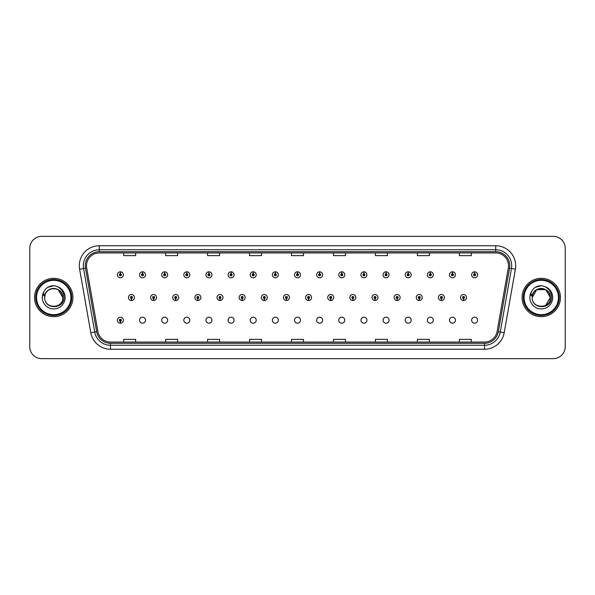 <?xml version="1.0" encoding="UTF-8"?>
<svg xmlns="http://www.w3.org/2000/svg" width="595" height="595" viewBox="0 0 595 595"><rect width="100%" height="100%" fill="white"/><g stroke="black" fill="none" stroke-linecap="round" stroke-linejoin="round"><path stroke-width="0.89" d="M139.528 320.199A2.997 2.997 0 0 0 142.525 323.197A2.997 2.997 0 0 0 145.522 320.199A2.997 2.997 0 0 0 142.525 317.202A2.997 2.997 0 0 0 139.528 320.199M161.669 320.199A2.997 2.997 0 0 0 164.666 323.197A2.997 2.997 0 0 0 167.664 320.199A2.997 2.997 0 0 0 164.666 317.202A2.997 2.997 0 0 0 161.669 320.199M183.803 320.199A2.997 2.997 0 0 0 186.8 323.197A2.997 2.997 0 0 0 189.798 320.199A2.997 2.997 0 0 0 186.8 317.202A2.997 2.997 0 0 0 183.803 320.199M205.944 320.199A2.997 2.997 0 0 0 208.942 323.197A2.997 2.997 0 0 0 211.939 320.199A2.997 2.997 0 0 0 208.942 317.202A2.997 2.997 0 0 0 205.944 320.199M228.086 320.199A2.997 2.997 0 0 0 231.083 323.197A2.997 2.997 0 0 0 234.08 320.199A2.997 2.997 0 0 0 231.083 317.202A2.997 2.997 0 0 0 228.086 320.199M250.227 320.199A2.997 2.997 0 0 0 253.225 323.197A2.997 2.997 0 0 0 256.222 320.199A2.997 2.997 0 0 0 253.225 317.202A2.997 2.997 0 0 0 250.227 320.199M272.361 320.199A2.997 2.997 0 0 0 275.359 323.197A2.997 2.997 0 0 0 278.356 320.199A2.997 2.997 0 0 0 275.359 317.202A2.997 2.997 0 0 0 272.361 320.199M294.503 320.199A2.997 2.997 0 0 0 297.5 323.197A2.997 2.997 0 0 0 300.497 320.199A2.997 2.997 0 0 0 297.5 317.202A2.997 2.997 0 0 0 294.503 320.199M316.644 320.199A2.997 2.997 0 0 0 319.641 323.197A2.997 2.997 0 0 0 322.639 320.199A2.997 2.997 0 0 0 319.641 317.202A2.997 2.997 0 0 0 316.644 320.199M338.778 320.199A2.997 2.997 0 0 0 341.775 323.197A2.997 2.997 0 0 0 344.773 320.199A2.997 2.997 0 0 0 341.775 317.202A2.997 2.997 0 0 0 338.778 320.199M360.92 320.199A2.997 2.997 0 0 0 363.917 323.197A2.997 2.997 0 0 0 366.914 320.199A2.997 2.997 0 0 0 363.917 317.202A2.997 2.997 0 0 0 360.92 320.199M383.061 320.199A2.997 2.997 0 0 0 386.058 323.197A2.997 2.997 0 0 0 389.056 320.199A2.997 2.997 0 0 0 386.058 317.202A2.997 2.997 0 0 0 383.061 320.199M405.202 320.199A2.997 2.997 0 0 0 408.2 323.197A2.997 2.997 0 0 0 411.197 320.199A2.997 2.997 0 0 0 408.2 317.202A2.997 2.997 0 0 0 405.202 320.199M427.336 320.199A2.997 2.997 0 0 0 430.334 323.197A2.997 2.997 0 0 0 433.331 320.199A2.997 2.997 0 0 0 430.334 317.202A2.997 2.997 0 0 0 427.336 320.199M449.478 320.199A2.997 2.997 0 0 0 452.475 323.197A2.997 2.997 0 0 0 455.473 320.199A2.997 2.997 0 0 0 452.475 317.202A2.997 2.997 0 0 0 449.478 320.199M471.619 320.199A2.997 2.997 0 0 0 474.617 323.197A2.997 2.997 0 0 0 477.614 320.199A2.997 2.997 0 0 0 474.617 317.202A2.997 2.997 0 0 0 471.619 320.199M120.339 321.196L120.257 323.197A2.997 2.997 0 0 0 120.517 323.197L120.428 321.196A0.997 0.997 0 0 0 121.387 320.199A0.997 0.997 0 0 0 120.383 319.203A0.997 0.997 0 0 0 119.387 320.199A0.997 0.997 0 0 0 120.339 321.196L120.369 320.601A0.402 0.402 0 0 1 119.989 320.199A0.402 0.402 0 0 1 120.383 319.798A0.402 0.402 0 0 1 120.785 320.199A0.402 0.402 0 0 1 120.406 320.601L120.428 321.196M153.547 298.497L153.465 300.497A2.997 2.997 0 0 0 153.726 300.497L153.636 298.497A0.997 0.997 0 0 0 154.596 297.5A0.997 0.997 0 0 0 153.592 296.503A0.997 0.997 0 0 0 152.595 297.5A0.997 0.997 0 0 0 153.547 298.497L153.577 297.902A0.402 0.402 0 0 1 153.198 297.5A0.402 0.402 0 0 1 153.592 297.098A0.402 0.402 0 0 1 153.993 297.5A0.402 0.402 0 0 1 153.614 297.902L153.636 298.497M175.689 298.497L175.599 300.497A2.997 2.997 0 0 0 175.867 300.497L175.778 298.497A0.997 0.997 0 0 0 176.73 297.5A0.997 0.997 0 0 0 175.733 296.503A0.997 0.997 0 0 0 174.737 297.5A0.997 0.997 0 0 0 175.689 298.497L175.718 297.902A0.402 0.402 0 0 1 175.332 297.5A0.402 0.402 0 0 1 175.733 297.098A0.402 0.402 0 0 1 176.135 297.5A0.402 0.402 0 0 1 175.748 297.902L175.778 298.497M197.83 298.497L197.741 300.497A2.997 2.997 0 0 0 198.001 300.497L197.919 298.497A0.997 0.997 0 0 0 198.871 297.5A0.997 0.997 0 0 0 197.875 296.503A0.997 0.997 0 0 0 196.871 297.5A0.997 0.997 0 0 0 197.83 298.497L197.852 297.902A0.402 0.402 0 0 1 197.473 297.5A0.402 0.402 0 0 1 197.875 297.098A0.402 0.402 0 0 1 198.276 297.5A0.402 0.402 0 0 1 197.89 297.902L197.919 298.497M219.971 298.497L219.882 300.497A2.997 2.997 0 0 0 220.143 300.497L220.053 298.497A0.997 0.997 0 0 0 221.013 297.5A0.997 0.997 0 0 0 220.009 296.503A0.997 0.997 0 0 0 219.012 297.5A0.997 0.997 0 0 0 219.971 298.497L219.994 297.902A0.402 0.402 0 0 1 219.614 297.5A0.402 0.402 0 0 1 220.009 297.098A0.402 0.402 0 0 1 220.41 297.5A0.402 0.402 0 0 1 220.031 297.902L220.053 298.497M242.106 298.497L242.024 300.497A2.997 2.997 0 0 0 242.284 300.497L242.195 298.497A0.997 0.997 0 0 0 243.154 297.5A0.997 0.997 0 0 0 242.15 296.503A0.997 0.997 0 0 0 241.154 297.5A0.997 0.997 0 0 0 242.106 298.497L242.135 297.902A0.402 0.402 0 0 1 241.749 297.5A0.402 0.402 0 0 1 242.15 297.098A0.402 0.402 0 0 1 242.552 297.5A0.402 0.402 0 0 1 242.172 297.902L242.195 298.497M264.247 298.497L264.158 300.497A2.997 2.997 0 0 0 264.425 300.497L264.336 298.497A0.997 0.997 0 0 0 265.288 297.5A0.997 0.997 0 0 0 264.292 296.503A0.997 0.997 0 0 0 263.295 297.5A0.997 0.997 0 0 0 264.247 298.497L264.277 297.902A0.402 0.402 0 0 1 263.89 297.5A0.402 0.402 0 0 1 264.292 297.098A0.402 0.402 0 0 1 264.693 297.5A0.402 0.402 0 0 1 264.306 297.902L264.336 298.497M286.388 298.497L286.299 300.497A2.997 2.997 0 0 0 286.559 300.497L286.478 298.497A0.997 0.997 0 0 0 287.43 297.5A0.997 0.997 0 0 0 286.433 296.503A0.997 0.997 0 0 0 285.429 297.5A0.997 0.997 0 0 0 286.388 298.497L286.411 297.902A0.402 0.402 0 0 1 286.031 297.5A0.402 0.402 0 0 1 286.433 297.098A0.402 0.402 0 0 1 286.827 297.5A0.402 0.402 0 0 1 286.448 297.902L286.478 298.497M308.522 298.497L308.441 300.497A2.997 2.997 0 0 0 308.701 300.497L308.612 298.497A0.997 0.997 0 0 0 309.571 297.5A0.997 0.997 0 0 0 308.567 296.503A0.997 0.997 0 0 0 307.57 297.5A0.997 0.997 0 0 0 308.522 298.497L308.552 297.902A0.402 0.402 0 0 1 308.173 297.5A0.402 0.402 0 0 1 308.567 297.098A0.402 0.402 0 0 1 308.969 297.5A0.402 0.402 0 0 1 308.589 297.902L308.612 298.497M330.664 298.497L330.575 300.497A2.997 2.997 0 0 0 330.842 300.497L330.753 298.497A0.997 0.997 0 0 0 331.705 297.5A0.997 0.997 0 0 0 330.708 296.503A0.997 0.997 0 0 0 329.712 297.5A0.997 0.997 0 0 0 330.664 298.497L330.694 297.902A0.402 0.402 0 0 1 330.307 297.5A0.402 0.402 0 0 1 330.708 297.098A0.402 0.402 0 0 1 331.11 297.5A0.402 0.402 0 0 1 330.723 297.902L330.753 298.497M352.805 298.497L352.716 300.497A2.997 2.997 0 0 0 352.976 300.497L352.895 298.497A0.997 0.997 0 0 0 353.846 297.5A0.997 0.997 0 0 0 352.85 296.503A0.997 0.997 0 0 0 351.846 297.5A0.997 0.997 0 0 0 352.805 298.497L352.828 297.902A0.402 0.402 0 0 1 352.448 297.5A0.402 0.402 0 0 1 352.85 297.098A0.402 0.402 0 0 1 353.252 297.5A0.402 0.402 0 0 1 352.865 297.902L352.895 298.497M374.947 298.497L374.857 300.497A2.997 2.997 0 0 0 375.118 300.497L375.029 298.497A0.997 0.997 0 0 0 375.988 297.5A0.997 0.997 0 0 0 374.991 296.503A0.997 0.997 0 0 0 373.987 297.5A0.997 0.997 0 0 0 374.947 298.497L374.969 297.902A0.402 0.402 0 0 1 374.59 297.5A0.402 0.402 0 0 1 374.991 297.098A0.402 0.402 0 0 1 375.386 297.5A0.402 0.402 0 0 1 375.006 297.902L375.029 298.497M397.081 298.497L396.999 300.497A2.997 2.997 0 0 0 397.259 300.497L397.17 298.497A0.997 0.997 0 0 0 398.129 297.5A0.997 0.997 0 0 0 397.125 296.503A0.997 0.997 0 0 0 396.129 297.5A0.997 0.997 0 0 0 397.081 298.497L397.11 297.902A0.402 0.402 0 0 1 396.724 297.5A0.402 0.402 0 0 1 397.125 297.098A0.402 0.402 0 0 1 397.527 297.5A0.402 0.402 0 0 1 397.148 297.902L397.17 298.497M419.222 298.497L419.133 300.497A2.997 2.997 0 0 0 419.401 300.497L419.311 298.497A0.997 0.997 0 0 0 420.263 297.5A0.997 0.997 0 0 0 419.267 296.503A0.997 0.997 0 0 0 418.27 297.5A0.997 0.997 0 0 0 419.222 298.497L419.252 297.902A0.402 0.402 0 0 1 418.865 297.5A0.402 0.402 0 0 1 419.267 297.098A0.402 0.402 0 0 1 419.668 297.5A0.402 0.402 0 0 1 419.282 297.902L419.311 298.497M441.364 298.497L441.274 300.497A2.997 2.997 0 0 0 441.535 300.497L441.453 298.497A0.997 0.997 0 0 0 442.405 297.5A0.997 0.997 0 0 0 441.408 296.503A0.997 0.997 0 0 0 440.404 297.5A0.997 0.997 0 0 0 441.364 298.497L441.386 297.902A0.402 0.402 0 0 1 441.007 297.5A0.402 0.402 0 0 1 441.408 297.098A0.402 0.402 0 0 1 441.802 297.5A0.402 0.402 0 0 1 441.423 297.902L441.453 298.497M463.505 298.497L463.416 300.497A2.997 2.997 0 0 0 463.676 300.497L463.587 298.497A0.997 0.997 0 0 0 464.546 297.5A0.997 0.997 0 0 0 463.542 296.503A0.997 0.997 0 0 0 462.546 297.5A0.997 0.997 0 0 0 463.505 298.497L463.527 297.902A0.402 0.402 0 0 1 463.148 297.5A0.402 0.402 0 0 1 463.542 297.098A0.402 0.402 0 0 1 463.944 297.5A0.402 0.402 0 0 1 463.565 297.902L463.587 298.497M131.413 298.497L131.324 300.497A2.997 2.997 0 0 0 131.584 300.497L131.495 298.497A0.997 0.997 0 0 0 132.454 297.5A0.997 0.997 0 0 0 131.458 296.503A0.997 0.997 0 0 0 130.454 297.5A0.997 0.997 0 0 0 131.413 298.497L131.435 297.902A0.402 0.402 0 0 1 131.056 297.5A0.402 0.402 0 0 1 131.458 297.098A0.402 0.402 0 0 1 131.852 297.5A0.402 0.402 0 0 1 131.473 297.902L131.495 298.497M142.569 273.804L142.659 271.803A2.997 2.997 0 0 0 142.391 271.803L142.48 273.804A0.997 0.997 0 0 0 141.528 274.801A0.997 0.997 0 0 0 142.525 275.797A0.997 0.997 0 0 0 143.521 274.801A0.997 0.997 0 0 0 142.569 273.804L142.54 274.399A0.402 0.402 0 0 1 142.926 274.801A0.402 0.402 0 0 1 142.525 275.202A0.402 0.402 0 0 1 142.123 274.801A0.402 0.402 0 0 1 142.51 274.399L142.48 273.804M164.711 273.804L164.793 271.803A2.997 2.997 0 0 0 164.532 271.803L164.622 273.804A0.997 0.997 0 0 0 163.662 274.801A0.997 0.997 0 0 0 164.666 275.797A0.997 0.997 0 0 0 165.663 274.801A0.997 0.997 0 0 0 164.711 273.804L164.681 274.399A0.402 0.402 0 0 1 165.06 274.801A0.402 0.402 0 0 1 164.666 275.202A0.402 0.402 0 0 1 164.265 274.801A0.402 0.402 0 0 1 164.644 274.399L164.622 273.804M186.845 273.804L186.934 271.803A2.997 2.997 0 0 0 186.674 271.803L186.763 273.804A0.997 0.997 0 0 0 185.804 274.801A0.997 0.997 0 0 0 186.8 275.797A0.997 0.997 0 0 0 187.804 274.801A0.997 0.997 0 0 0 186.845 273.804L186.823 274.399A0.402 0.402 0 0 1 187.202 274.801A0.402 0.402 0 0 1 186.8 275.202A0.402 0.402 0 0 1 186.406 274.801A0.402 0.402 0 0 1 186.785 274.399L186.763 273.804M208.986 273.804L209.076 271.803A2.997 2.997 0 0 0 208.815 271.803L208.897 273.804A0.997 0.997 0 0 0 207.945 274.801A0.997 0.997 0 0 0 208.942 275.797A0.997 0.997 0 0 0 209.938 274.801A0.997 0.997 0 0 0 208.986 273.804L208.957 274.399A0.402 0.402 0 0 1 209.343 274.801A0.402 0.402 0 0 1 208.942 275.202A0.402 0.402 0 0 1 208.54 274.801A0.402 0.402 0 0 1 208.927 274.399L208.897 273.804M231.128 273.804L231.21 271.803A2.997 2.997 0 0 0 230.949 271.803L231.038 273.804A0.997 0.997 0 0 0 230.087 274.801A0.997 0.997 0 0 0 231.083 275.797A0.997 0.997 0 0 0 232.08 274.801A0.997 0.997 0 0 0 231.128 273.804L231.098 274.399A0.402 0.402 0 0 1 231.485 274.801A0.402 0.402 0 0 1 231.083 275.202A0.402 0.402 0 0 1 230.682 274.801A0.402 0.402 0 0 1 231.068 274.399L231.038 273.804M253.262 273.804L253.351 271.803A2.997 2.997 0 0 0 253.091 271.803L253.18 273.804A0.997 0.997 0 0 0 252.221 274.801A0.997 0.997 0 0 0 253.225 275.797A0.997 0.997 0 0 0 254.221 274.801A0.997 0.997 0 0 0 253.262 273.804L253.239 274.399A0.402 0.402 0 0 1 253.619 274.801A0.402 0.402 0 0 1 253.225 275.202A0.402 0.402 0 0 1 252.823 274.801A0.402 0.402 0 0 1 253.202 274.399L253.18 273.804M275.403 273.804L275.492 271.803A2.997 2.997 0 0 0 275.232 271.803L275.314 273.804A0.997 0.997 0 0 0 274.362 274.801A0.997 0.997 0 0 0 275.359 275.797A0.997 0.997 0 0 0 276.363 274.801A0.997 0.997 0 0 0 275.403 273.804L275.381 274.399A0.402 0.402 0 0 1 275.76 274.801A0.402 0.402 0 0 1 275.359 275.202A0.402 0.402 0 0 1 274.964 274.801A0.402 0.402 0 0 1 275.344 274.399L275.314 273.804M297.545 273.804L297.634 271.803A2.997 2.997 0 0 0 297.366 271.803L297.455 273.804A0.997 0.997 0 0 0 296.503 274.801A0.997 0.997 0 0 0 297.5 275.797A0.997 0.997 0 0 0 298.497 274.801A0.997 0.997 0 0 0 297.545 273.804L297.515 274.399A0.402 0.402 0 0 1 297.902 274.801A0.402 0.402 0 0 1 297.5 275.202A0.402 0.402 0 0 1 297.098 274.801A0.402 0.402 0 0 1 297.485 274.399L297.455 273.804M319.686 273.804L319.768 271.803A2.997 2.997 0 0 0 319.508 271.803L319.597 273.804A0.997 0.997 0 0 0 318.637 274.801A0.997 0.997 0 0 0 319.641 275.797A0.997 0.997 0 0 0 320.638 274.801A0.997 0.997 0 0 0 319.686 273.804L319.656 274.399A0.402 0.402 0 0 1 320.036 274.801A0.402 0.402 0 0 1 319.641 275.202A0.402 0.402 0 0 1 319.24 274.801A0.402 0.402 0 0 1 319.619 274.399L319.597 273.804M341.82 273.804L341.909 271.803A2.997 2.997 0 0 0 341.649 271.803L341.738 273.804A0.997 0.997 0 0 0 340.779 274.801A0.997 0.997 0 0 0 341.775 275.797A0.997 0.997 0 0 0 342.779 274.801A0.997 0.997 0 0 0 341.82 273.804L341.798 274.399A0.402 0.402 0 0 1 342.177 274.801A0.402 0.402 0 0 1 341.775 275.202A0.402 0.402 0 0 1 341.381 274.801A0.402 0.402 0 0 1 341.761 274.399L341.738 273.804M363.962 273.804L364.051 271.803A2.997 2.997 0 0 0 363.79 271.803L363.872 273.804A0.997 0.997 0 0 0 362.92 274.801A0.997 0.997 0 0 0 363.917 275.797A0.997 0.997 0 0 0 364.913 274.801A0.997 0.997 0 0 0 363.962 273.804L363.932 274.399A0.402 0.402 0 0 1 364.318 274.801A0.402 0.402 0 0 1 363.917 275.202A0.402 0.402 0 0 1 363.515 274.801A0.402 0.402 0 0 1 363.902 274.399L363.872 273.804M386.103 273.804L386.185 271.803A2.997 2.997 0 0 0 385.924 271.803L386.014 273.804A0.997 0.997 0 0 0 385.062 274.801A0.997 0.997 0 0 0 386.058 275.797A0.997 0.997 0 0 0 387.055 274.801A0.997 0.997 0 0 0 386.103 273.804L386.073 274.399A0.402 0.402 0 0 1 386.46 274.801A0.402 0.402 0 0 1 386.058 275.202A0.402 0.402 0 0 1 385.657 274.801A0.402 0.402 0 0 1 386.043 274.399L386.014 273.804M408.237 273.804L408.326 271.803A2.997 2.997 0 0 0 408.066 271.803L408.155 273.804A0.997 0.997 0 0 0 407.196 274.801A0.997 0.997 0 0 0 408.2 275.797A0.997 0.997 0 0 0 409.196 274.801A0.997 0.997 0 0 0 408.237 273.804L408.215 274.399A0.402 0.402 0 0 1 408.594 274.801A0.402 0.402 0 0 1 408.2 275.202A0.402 0.402 0 0 1 407.798 274.801A0.402 0.402 0 0 1 408.177 274.399L408.155 273.804M430.378 273.804L430.468 271.803A2.997 2.997 0 0 0 430.207 271.803L430.289 273.804A0.997 0.997 0 0 0 429.337 274.801A0.997 0.997 0 0 0 430.334 275.797A0.997 0.997 0 0 0 431.338 274.801A0.997 0.997 0 0 0 430.378 273.804L430.356 274.399A0.402 0.402 0 0 1 430.735 274.801A0.402 0.402 0 0 1 430.334 275.202A0.402 0.402 0 0 1 429.94 274.801A0.402 0.402 0 0 1 430.319 274.399L430.289 273.804M452.52 273.804L452.609 271.803A2.997 2.997 0 0 0 452.341 271.803L452.431 273.804A0.997 0.997 0 0 0 451.479 274.801A0.997 0.997 0 0 0 452.475 275.797A0.997 0.997 0 0 0 453.472 274.801A0.997 0.997 0 0 0 452.52 273.804L452.49 274.399A0.402 0.402 0 0 1 452.877 274.801A0.402 0.402 0 0 1 452.475 275.202A0.402 0.402 0 0 1 452.074 274.801A0.402 0.402 0 0 1 452.46 274.399L452.431 273.804M474.661 273.804L474.743 271.803A2.997 2.997 0 0 0 474.483 271.803L474.572 273.804A0.997 0.997 0 0 0 473.613 274.801A0.997 0.997 0 0 0 474.617 275.797A0.997 0.997 0 0 0 475.613 274.801A0.997 0.997 0 0 0 474.661 273.804L474.632 274.399A0.402 0.402 0 0 1 475.011 274.801A0.402 0.402 0 0 1 474.617 275.202A0.402 0.402 0 0 1 474.215 274.801A0.402 0.402 0 0 1 474.594 274.399L474.572 273.804M120.428 273.804L120.517 271.803A2.997 2.997 0 0 0 120.257 271.803L120.339 273.804A0.997 0.997 0 0 0 119.387 274.801A0.997 0.997 0 0 0 120.383 275.797A0.997 0.997 0 0 0 121.387 274.801A0.997 0.997 0 0 0 120.428 273.804L120.406 274.399A0.402 0.402 0 0 1 120.785 274.801A0.402 0.402 0 0 1 120.383 275.202A0.402 0.402 0 0 1 119.989 274.801A0.402 0.402 0 0 1 120.369 274.399L120.339 273.804M34.547 297.5A19.181 19.181 0 0 0 53.728 316.681A19.181 19.181 0 0 0 72.91 297.5A19.181 19.181 0 0 0 53.728 278.319A19.181 19.181 0 0 0 34.547 297.5A19.181 19.181 0 0 0 53.728 316.681A19.181 19.181 0 0 0 72.91 297.5A19.181 19.181 0 0 0 53.728 278.319A19.181 19.181 0 0 0 34.547 297.5M522.09 297.5A19.181 19.181 0 0 0 541.272 316.681A19.181 19.181 0 0 0 560.453 297.5A19.181 19.181 0 0 0 541.272 278.319A19.181 19.181 0 0 0 522.09 297.5A19.181 19.181 0 0 0 541.272 316.681A19.181 19.181 0 0 0 560.453 297.5A19.181 19.181 0 0 0 541.272 278.319A19.181 19.181 0 0 0 522.09 297.5M86.498 265.727A12.785 12.785 0 0 1 99.283 252.942L495.717 252.942A12.785 12.785 0 0 1 508.309 267.951L497.108 331.489A12.785 12.785 0 0 1 484.509 342.058L110.492 342.058A12.785 12.785 0 0 1 97.892 331.489L86.692 267.951A12.785 12.785 0 0 1 86.498 265.727M85.256 265.727A14.027 14.027 0 0 0 85.472 268.166L96.673 331.705A14.027 14.027 0 0 0 110.492 343.3L484.509 343.3A14.027 14.027 0 0 0 498.327 331.705L509.528 268.166A14.027 14.027 0 0 0 495.717 251.7L99.283 251.7A14.027 14.027 0 0 0 85.256 265.727M79.611 269.2A19.985 19.985 0 0 1 99.283 245.75L495.717 245.75A19.985 19.985 0 0 1 515.389 269.2L504.188 332.739A19.985 19.985 0 0 1 484.509 349.25L110.492 349.25A19.985 19.985 0 0 1 90.812 332.739L79.611 269.2L83.545 268.509A15.983 15.983 0 0 1 99.283 249.744L495.717 249.744A15.983 15.983 0 0 1 511.455 268.509L500.254 332.047A15.983 15.983 0 0 1 484.509 345.256L110.492 345.256A15.983 15.983 0 0 1 94.746 332.047L83.545 268.509A15.983 15.983 0 0 1 83.3 265.727M565.25 248.346A11.989 11.989 0 0 0 553.261 236.356L41.739 236.356A11.989 11.989 0 0 0 29.75 248.346L29.75 346.654A11.989 11.989 0 0 0 41.739 358.644L553.261 358.644A11.989 11.989 0 0 0 565.25 346.654L565.25 248.346L565.25 346.654M291.505 252.942L291.505 255.649L303.495 255.649L303.495 252.942M249.543 252.942L249.543 255.649L261.532 255.649L261.532 252.942M207.581 252.942L207.581 255.649L219.57 255.649L219.57 252.942M165.626 252.942L165.626 255.649L177.615 255.649L177.615 252.942M123.663 252.942L123.663 255.649L135.653 255.649L135.653 252.942M333.468 252.942L333.468 255.649L345.457 255.649L345.457 252.942M375.43 252.942L375.43 255.649L387.419 255.649L387.419 252.942M417.385 252.942L417.385 255.649L429.374 255.649L429.374 252.942M459.347 252.942L459.347 255.649L471.337 255.649L471.337 252.942M303.495 342.058L303.495 339.351L291.505 339.351L291.505 342.058M261.532 342.058L261.532 339.351L249.543 339.351L249.543 342.058M219.57 342.058L219.57 339.351L207.581 339.351L207.581 342.058M177.615 342.058L177.615 339.351L165.626 339.351L165.626 342.058M135.653 342.058L135.653 339.351L123.663 339.351L123.663 342.058M345.457 342.058L345.457 339.351L333.468 339.351L333.468 342.058M387.419 342.058L387.419 339.351L375.43 339.351L375.43 342.058M429.374 342.058L429.374 339.351L417.385 339.351L417.385 342.058M471.337 342.058L471.337 339.351L459.347 339.351L459.347 342.058M29.75 248.346L29.75 346.654M553.261 236.356L41.739 236.356M41.739 358.644L553.261 358.644M123.381 274.801A2.997 2.997 0 0 0 120.517 271.803A2.997 2.997 0 0 1 123.381 274.801A2.997 2.997 0 0 1 120.383 277.798A2.997 2.997 0 0 1 117.386 274.801A2.997 2.997 0 0 1 120.257 271.803M128.46 297.5A2.997 2.997 0 0 0 131.324 300.497A2.997 2.997 0 0 1 128.46 297.5A2.997 2.997 0 0 1 131.458 294.503A2.997 2.997 0 0 1 134.455 297.5A2.997 2.997 0 0 1 131.584 300.497M117.386 320.199A2.997 2.997 0 0 0 120.257 323.197A2.997 2.997 0 0 1 117.386 320.199A2.997 2.997 0 0 1 120.383 317.202A2.997 2.997 0 0 1 123.381 320.199A2.997 2.997 0 0 1 120.517 323.197M145.522 274.801A2.997 2.997 0 0 0 142.659 271.803A2.997 2.997 0 0 1 145.522 274.801A2.997 2.997 0 0 1 142.525 277.798A2.997 2.997 0 0 1 139.528 274.801A2.997 2.997 0 0 1 142.391 271.803M167.664 274.801A2.997 2.997 0 0 0 164.793 271.803A2.997 2.997 0 0 1 167.664 274.801A2.997 2.997 0 0 1 164.666 277.798A2.997 2.997 0 0 1 161.669 274.801A2.997 2.997 0 0 1 164.532 271.803M189.798 274.801A2.997 2.997 0 0 0 186.934 271.803A2.997 2.997 0 0 1 189.798 274.801A2.997 2.997 0 0 1 186.8 277.798A2.997 2.997 0 0 1 183.803 274.801A2.997 2.997 0 0 1 186.674 271.803M211.939 274.801A2.997 2.997 0 0 0 209.076 271.803A2.997 2.997 0 0 1 211.939 274.801A2.997 2.997 0 0 1 208.942 277.798A2.997 2.997 0 0 1 205.944 274.801A2.997 2.997 0 0 1 208.815 271.803M150.595 297.5A2.997 2.997 0 0 0 153.465 300.497A2.997 2.997 0 0 1 150.595 297.5A2.997 2.997 0 0 1 153.592 294.503A2.997 2.997 0 0 1 156.589 297.5A2.997 2.997 0 0 1 153.726 300.497M172.736 297.5A2.997 2.997 0 0 0 175.599 300.497A2.997 2.997 0 0 1 172.736 297.5A2.997 2.997 0 0 1 175.733 294.503A2.997 2.997 0 0 1 178.731 297.5A2.997 2.997 0 0 1 175.867 300.497M194.877 297.5A2.997 2.997 0 0 0 197.741 300.497A2.997 2.997 0 0 1 194.877 297.5A2.997 2.997 0 0 1 197.875 294.503A2.997 2.997 0 0 1 200.872 297.5A2.997 2.997 0 0 1 198.001 300.497M71.712 297.5A17.984 17.984 0 0 0 53.728 279.516A17.984 17.984 0 0 0 35.745 297.5A17.984 17.984 0 0 0 53.728 315.484A17.984 17.984 0 0 0 71.712 297.5M70.909 297.5A17.181 17.181 0 0 0 53.728 280.319A17.181 17.181 0 0 0 36.54 297.5A17.181 17.181 0 0 0 53.728 314.681A17.181 17.181 0 0 0 70.909 297.5M45.108 294.785L44.684 297.5C44.186 309.772 64.037 309.549 63.97 297.5C64.007 292.517 61.783 288.895 57.299 286.641L54.599 285.749C51.341 285.563 48.47 286.515 45.979 288.62L44.35 290.962C43.361 292.636 43.145 294.257 43.703 295.834L46.611 291.52C49.318 288.813 52.546 287.913 56.287 288.835A9.037 9.037 0 0 0 45.108 294.785L44.692 297.5C44.142 285.845 63.315 285.845 62.765 297.5C63.315 309.155 44.142 309.155 44.692 297.5L45.108 294.785L44.692 297.5C44.142 309.155 63.315 309.155 62.765 297.5C63.315 309.155 44.142 309.155 44.692 297.5C44.142 309.155 63.315 309.155 62.765 297.5L58.243 289.676L56.287 288.835L58.243 289.676L62.765 297.5L58.243 289.676L56.287 288.835L58.243 289.676L62.765 297.5L58.243 289.676L56.287 288.835L58.243 289.676L62.765 297.5L58.243 289.676L56.287 288.835L58.243 289.676L62.765 297.5C62.482 293.164 60.326 290.271 56.287 288.835L56.294 288.835M46.008 288.605L47.838 287.296L53.818 285.719L47.838 287.296L46.008 288.605L47.838 287.296L53.818 285.719L47.838 287.296L46.008 288.605L47.838 287.296L53.818 285.719L47.838 287.296L46.008 288.605L47.838 287.296L53.818 285.719L47.838 287.296L46.008 288.605L47.838 287.296L53.818 285.719L47.838 287.296L46.008 288.605L47.838 287.296L53.818 285.719M559.255 297.5A17.984 17.984 0 0 0 541.272 279.516A17.984 17.984 0 0 0 523.288 297.5A17.984 17.984 0 0 0 541.272 315.484A17.984 17.984 0 0 0 559.255 297.5M558.46 297.5A17.181 17.181 0 0 0 541.272 280.319A17.181 17.181 0 0 0 524.091 297.5A17.181 17.181 0 0 0 541.272 314.681A17.181 17.181 0 0 0 558.46 297.5M543.83 288.835C547.869 290.271 550.025 293.164 550.308 297.5C550.858 309.155 531.685 309.155 532.235 297.5L536.757 289.676L545.786 289.676L543.83 288.835L545.786 289.676L550.308 297.5L545.786 289.676L543.83 288.835L545.786 289.676L550.308 297.5L545.786 289.676L543.83 288.835L545.786 289.676L550.308 297.5C550.858 309.155 531.685 309.155 532.235 297.5C531.685 285.845 550.858 285.845 550.308 297.5C550.858 309.155 531.685 309.155 532.235 297.5C531.685 285.845 550.858 285.845 550.308 297.5C550.858 309.155 531.685 309.155 532.235 297.5L532.659 294.785L532.228 297.5C531.729 309.772 551.58 309.549 551.513 297.5C551.55 292.517 549.326 288.895 544.841 286.641L542.142 285.749C538.884 285.563 536.013 286.515 533.529 288.62L531.9 290.962C530.904 292.636 530.688 294.257 531.246 295.834L534.154 291.52C536.869 288.813 540.089 287.913 543.83 288.835A9.037 9.037 0 0 0 532.659 294.785L532.235 297.5C531.685 285.845 550.858 285.845 550.308 297.5L545.786 305.324M532.235 297.5L532.659 294.785L532.235 297.5M533.551 288.605L535.381 287.296L541.368 285.719L535.381 287.296L533.551 288.605L535.381 287.296L541.368 285.719L535.381 287.296L533.551 288.605L535.381 287.296L541.368 285.719L535.381 287.296L533.551 288.605L535.381 287.296L541.368 285.719L535.381 287.296L533.551 288.605L535.381 287.296L541.368 285.719L535.381 287.296L533.551 288.605L535.381 287.296L541.368 285.719M234.08 274.801A2.997 2.997 0 0 0 231.21 271.803A2.997 2.997 0 0 1 234.08 274.801A2.997 2.997 0 0 1 231.083 277.798A2.997 2.997 0 0 1 228.086 274.801A2.997 2.997 0 0 1 230.949 271.803M256.222 274.801A2.997 2.997 0 0 0 253.351 271.803A2.997 2.997 0 0 1 256.222 274.801A2.997 2.997 0 0 1 253.225 277.798A2.997 2.997 0 0 1 250.227 274.801A2.997 2.997 0 0 1 253.091 271.803M278.356 274.801A2.997 2.997 0 0 0 275.492 271.803A2.997 2.997 0 0 1 278.356 274.801A2.997 2.997 0 0 1 275.359 277.798A2.997 2.997 0 0 1 272.361 274.801A2.997 2.997 0 0 1 275.232 271.803M217.019 297.5A2.997 2.997 0 0 0 219.882 300.497A2.997 2.997 0 0 1 217.019 297.5A2.997 2.997 0 0 1 220.009 294.503A2.997 2.997 0 0 1 223.006 297.5A2.997 2.997 0 0 1 220.143 300.497M239.153 297.5A2.997 2.997 0 0 0 242.024 300.497A2.997 2.997 0 0 1 239.153 297.5A2.997 2.997 0 0 1 242.15 294.503A2.997 2.997 0 0 1 245.147 297.5A2.997 2.997 0 0 1 242.284 300.497M261.294 297.5A2.997 2.997 0 0 0 264.158 300.497A2.997 2.997 0 0 1 261.294 297.5A2.997 2.997 0 0 1 264.292 294.503A2.997 2.997 0 0 1 267.289 297.5A2.997 2.997 0 0 1 264.425 300.497M300.497 274.801A2.997 2.997 0 0 0 297.634 271.803A2.997 2.997 0 0 1 300.497 274.801A2.997 2.997 0 0 1 297.5 277.798A2.997 2.997 0 0 1 294.503 274.801A2.997 2.997 0 0 1 297.366 271.803M322.639 274.801A2.997 2.997 0 0 0 319.768 271.803A2.997 2.997 0 0 1 322.639 274.801A2.997 2.997 0 0 1 319.641 277.798A2.997 2.997 0 0 1 316.644 274.801A2.997 2.997 0 0 1 319.508 271.803M344.773 274.801A2.997 2.997 0 0 0 341.909 271.803A2.997 2.997 0 0 1 344.773 274.801A2.997 2.997 0 0 1 341.775 277.798A2.997 2.997 0 0 1 338.778 274.801A2.997 2.997 0 0 1 341.649 271.803M366.914 274.801A2.997 2.997 0 0 0 364.051 271.803A2.997 2.997 0 0 1 366.914 274.801A2.997 2.997 0 0 1 363.917 277.798A2.997 2.997 0 0 1 360.92 274.801A2.997 2.997 0 0 1 363.79 271.803M389.056 274.801A2.997 2.997 0 0 0 386.185 271.803A2.997 2.997 0 0 1 389.056 274.801A2.997 2.997 0 0 1 386.058 277.798A2.997 2.997 0 0 1 383.061 274.801A2.997 2.997 0 0 1 385.924 271.803M283.436 297.5A2.997 2.997 0 0 0 286.299 300.497A2.997 2.997 0 0 1 283.436 297.5A2.997 2.997 0 0 1 286.433 294.503A2.997 2.997 0 0 1 289.43 297.5A2.997 2.997 0 0 1 286.559 300.497M305.57 297.5A2.997 2.997 0 0 0 308.441 300.497A2.997 2.997 0 0 1 305.57 297.5A2.997 2.997 0 0 1 308.567 294.503A2.997 2.997 0 0 1 311.564 297.5A2.997 2.997 0 0 1 308.701 300.497M327.711 297.5A2.997 2.997 0 0 0 330.575 300.497A2.997 2.997 0 0 1 327.711 297.5A2.997 2.997 0 0 1 330.708 294.503A2.997 2.997 0 0 1 333.706 297.5A2.997 2.997 0 0 1 330.842 300.497M349.853 297.5A2.997 2.997 0 0 0 352.716 300.497A2.997 2.997 0 0 1 349.853 297.5A2.997 2.997 0 0 1 352.85 294.503A2.997 2.997 0 0 1 355.847 297.5A2.997 2.997 0 0 1 352.976 300.497M371.994 297.5A2.997 2.997 0 0 0 374.857 300.497A2.997 2.997 0 0 1 371.994 297.5A2.997 2.997 0 0 1 374.991 294.503A2.997 2.997 0 0 1 377.981 297.5A2.997 2.997 0 0 1 375.118 300.497M411.197 274.801A2.997 2.997 0 0 0 408.326 271.803A2.997 2.997 0 0 1 411.197 274.801A2.997 2.997 0 0 1 408.2 277.798A2.997 2.997 0 0 1 405.202 274.801A2.997 2.997 0 0 1 408.066 271.803M433.331 274.801A2.997 2.997 0 0 0 430.468 271.803A2.997 2.997 0 0 1 433.331 274.801A2.997 2.997 0 0 1 430.334 277.798A2.997 2.997 0 0 1 427.336 274.801A2.997 2.997 0 0 1 430.207 271.803M455.473 274.801A2.997 2.997 0 0 0 452.609 271.803A2.997 2.997 0 0 1 455.473 274.801A2.997 2.997 0 0 1 452.475 277.798A2.997 2.997 0 0 1 449.478 274.801A2.997 2.997 0 0 1 452.341 271.803M477.614 274.801A2.997 2.997 0 0 0 474.743 271.803A2.997 2.997 0 0 1 477.614 274.801A2.997 2.997 0 0 1 474.617 277.798A2.997 2.997 0 0 1 471.619 274.801A2.997 2.997 0 0 1 474.483 271.803M394.128 297.5A2.997 2.997 0 0 0 396.999 300.497A2.997 2.997 0 0 1 394.128 297.5A2.997 2.997 0 0 1 397.125 294.503A2.997 2.997 0 0 1 400.123 297.5A2.997 2.997 0 0 1 397.259 300.497M416.269 297.5A2.997 2.997 0 0 0 419.133 300.497A2.997 2.997 0 0 1 416.269 297.5A2.997 2.997 0 0 1 419.267 294.503A2.997 2.997 0 0 1 422.264 297.5A2.997 2.997 0 0 1 419.401 300.497M438.411 297.5A2.997 2.997 0 0 0 441.274 300.497A2.997 2.997 0 0 1 438.411 297.5A2.997 2.997 0 0 1 441.408 294.503A2.997 2.997 0 0 1 444.406 297.5A2.997 2.997 0 0 1 441.535 300.497M460.545 297.5A2.997 2.997 0 0 0 463.416 300.497A2.997 2.997 0 0 1 460.545 297.5A2.997 2.997 0 0 1 463.542 294.503A2.997 2.997 0 0 1 466.539 297.5A2.997 2.997 0 0 1 463.676 300.497M495.717 245.75L495.717 251.7M83.545 268.509L85.472 268.166M110.492 349.25L110.492 343.3M484.509 343.3L484.509 349.25M498.327 331.705L504.188 332.739M90.812 332.739L96.673 331.705M509.528 268.166L515.389 269.2M99.283 245.75L99.283 251.7M44.35 290.962A11.431 11.431 0 0 0 53.728 308.931A11.431 11.431 0 0 0 57.299 286.641M531.9 290.962A11.431 11.431 0 0 0 541.272 308.931A11.431 11.431 0 0 0 544.841 286.641"/></g></svg>
